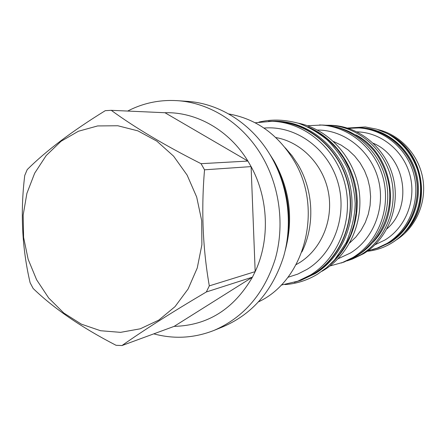 <?xml version="1.0" encoding="UTF-8"?>
<svg xmlns="http://www.w3.org/2000/svg" width="446" height="446" viewBox="0 0 446 446"><rect width="100%" height="100%" fill="white"/><g stroke="black" fill="none" stroke-linecap="round" stroke-linejoin="round"><path stroke-width="0.67" d="M404.533 232.388C432.999 205.612 424.252 150.938 388.856 134.374M395.97 240.143C415.538 228.051 426.755 203.125 422.914 179.186C419.095 155.247 400.67 135.066 378.303 129.674M393.528 137.307C423.103 155.47 430.496 201.659 408.057 228.14M360.206 127.785C385.639 128.331 409.735 147.76 416.486 174.052C423.343 200.315 411.742 229.434 389.732 242.652L378.314 247.959L388.706 243.014C410.783 229.751 422.418 200.538 415.538 174.185C408.765 147.799 384.591 128.303 359.091 127.757L360.206 127.785M352.897 127.935L359.091 127.757M372.377 249.721L378.314 247.959M367.978 250.73L378.225 247.814L388.622 242.869C410.643 229.64 422.245 200.494 415.377 174.208C408.608 147.894 384.491 128.459 359.052 127.924L348.404 128.348M376.547 248.411L386.989 243.444C409.116 230.147 420.768 200.845 413.866 174.419C407.064 147.955 382.824 128.415 357.268 127.879M346.988 260.91L352.412 259.031L363.546 253.69C387.825 239.067 400.681 206.615 393.116 177.235C385.667 147.827 359.052 126.045 331.027 125.315L325.29 125.226M350.054 259.884L361.254 254.51C385.684 239.792 398.618 207.111 390.997 177.525C383.504 147.905 356.711 125.967 328.524 125.237M355.808 134.831C393.149 153.892 402.526 212.502 372.99 242.262M329.928 265.978L343.955 262.097L355.328 256.634C380.131 241.676 393.266 208.41 385.517 178.283C377.885 148.117 350.656 125.783 322.034 125.042L307.5 125.727M341.48 262.995L352.92 257.498C377.879 242.44 391.092 208.94 383.287 178.584C375.604 148.2 348.203 125.705 319.403 124.958M298.251 123.18C327.76 129.084 353.07 155.827 358.69 188.251C364.371 220.664 349.608 254.504 323.824 270.17L321.94 271.279M307.818 126.909C332.437 136.911 351.677 161.597 356.22 189.857C360.714 218.116 350.138 247.575 329.867 264.757M311.28 128.643L320.646 134.068L329.265 140.864L336.959 148.903L343.554 158.029L348.911 168.053L352.914 178.774L355.473 189.974L356.538 201.408L356.075 212.848L354.113 224.043L350.69 234.769L345.89 244.809L339.819 253.952L332.61 262.025M277.345 121.234C309.792 122.249 340.8 148.211 349.491 183.2C358.322 218.15 343.32 256.539 315.16 273.593L301.033 280.266L313.555 274.184C341.814 257.063 356.872 218.507 348.003 183.406C339.278 148.267 308.153 122.187 275.583 121.167L277.345 121.234M268.509 121.267L275.583 121.167M294.276 282.379L301.033 280.266M255.168 122.773L272.183 121.301L275.528 121.424C307.996 122.416 339.044 148.406 347.752 183.44C356.605 218.434 341.603 256.885 313.427 273.961L297.755 281.197L281.131 285.106M272.183 121.301C304.869 122.304 336.139 148.507 344.92 183.83C353.84 219.114 338.737 257.877 310.366 275.07L297.755 281.197M301.87 251.984C315.021 225.565 313.571 190.771 298.09 164.758L292.119 155.821L285.2 147.777M258.708 301.758C305.047 280.077 323.707 208.628 293.658 160.097C277.602 134.14 255.937 118.753 228.67 113.947M285.1 250.931C293.624 219.705 289.995 189.818 274.206 161.262L269.601 154.004M276.682 167.289C287.241 189.126 290.909 212.062 287.687 236.101M214.063 330.386L223.401 326.583C252.67 313.867 272.74 290.524 283.623 256.567C292.966 223.886 288.244 186.116 271.068 156.468C252.486 124.2 219.967 103.405 187.381 101.37L177.324 100.668C210.417 102.742 243.494 123.949 262.415 156.88C279.898 187.142 284.721 225.704 275.238 259.042C264.183 293.685 243.795 317.463 214.063 330.386C194.233 338.174 174.135 339.334 153.781 333.859M121.975 345.55L174.152 326.366C207.674 325.552 233.765 309.156 252.425 277.167L255.173 271.631C270.086 239.853 268.564 198.403 251.104 166.603L247.904 161.067C229.132 130.193 196.418 111.751 164.975 112.732L111.249 110.324L105.267 110.675C72.146 131.118 46.133 150.759 27.223 169.591L24.747 175.451C20.232 212.29 22.021 248.054 30.116 282.736L33.16 288.49C53.916 308.537 81.54 327.47 116.038 345.288L121.975 345.55C143.673 330.246 171.794 312.384 206.342 291.968L209.308 285.875C202.74 248.355 201.146 209.665 204.536 169.809L201.051 163.682C164.646 145.279 134.714 127.495 111.249 110.324M127.651 111.06C143.116 103.054 159.674 99.586 177.324 100.668M36.628 279.804L48.692 298.012L63.823 313.047L81.378 324.158L100.584 330.737L120.537 332.354L140.267 328.802L158.759 320.128L175.01 306.653L188.1 288.98L197.249 267.996L201.882 244.815L201.698 220.709L196.68 197.032L187.125 175.111L173.589 156.15L156.875 141.165L137.948 130.884L117.85 125.761L97.657 125.934L78.39 131.258L60.968 141.332L46.183 155.565L34.671 173.193L26.899 193.341L23.164 215.067L23.593 237.378L28.148 259.288L36.628 279.804M209.308 285.875L255.173 271.631L251.104 166.603L204.536 169.809M174.152 326.366L252.425 277.167L206.342 291.968M164.975 112.732L247.904 161.067L201.051 163.682M375.064 244.709L384.948 240.004C405.648 227.521 416.508 200.087 410.025 175.367C403.641 150.62 380.956 132.339 357.017 131.854M387.028 228.742C413.358 206.141 405.425 156.557 373.358 143.3M337.979 258.803L350.327 253.072C373.742 238.894 385.907 207.256 378.18 178.902C370.581 150.514 344.412 129.931 317.385 130.037M349.742 242.903L355.875 237.01L361.093 230.164L365.268 222.515L368.29 214.242L370.08 205.539L370.598 196.614L369.823 187.677L367.772 178.946L364.499 170.628L360.078 162.918L354.631 156L348.281 150.034L341.184 145.156L333.519 141.471M287.876 277.312L297.744 274.117L307.065 269.345C334.349 252.759 347.947 214.554 337.55 181.215C327.342 147.804 295.18 125.231 264.004 128.074M296.116 264.634L299.478 262.694C321.427 249.147 333.686 219.878 328.39 192.154C323.155 164.418 301.083 141.889 275.79 137.546M355.696 256.405L357.681 255.251M357.725 255.218L357.737 255.212C379.702 241.844 392.631 214.225 389.258 187.153C387.507 175.518 383.471 164.814 377.149 155.046C369.171 143.116 352.585 130.277 334.963 126.781M347.467 128.052L365.38 126.948L376.77 129.189L387.596 133.677C401.801 141.878 411.775 153.92 417.512 169.803C426.527 197.188 415.031 229.038 391.421 243.198C383.883 247.725 375.8 250.423 367.175 251.304M259.031 122.07C270.387 119.489 282.084 118.993 298.407 123.23C308.275 126.787 317.803 132.278 327.002 139.715C335.336 147.994 342.193 157.505 347.568 168.254C351.955 179.493 354.492 191.15 355.178 203.237C355.027 215.067 352.067 228.151 346.291 242.501L334.623 259.845L326.617 267.65L317.652 274.117M285.027 284.57C296.584 283.756 307.433 280.294 317.558 274.178"/></g></svg>
